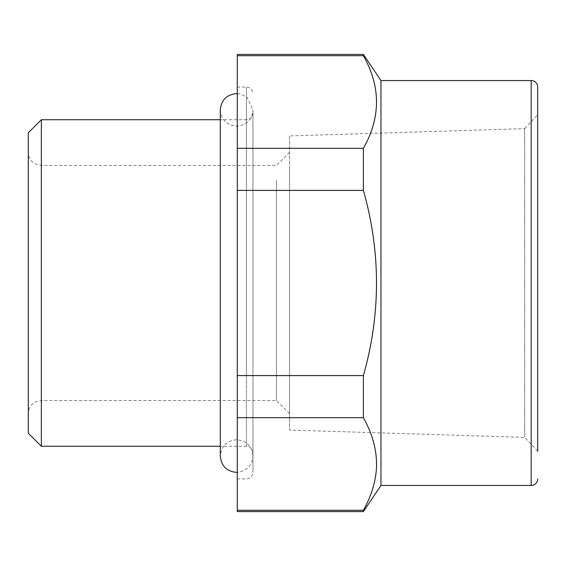 <?xml version="1.0" encoding="UTF-8"?>
<svg xmlns="http://www.w3.org/2000/svg" width="566" height="566" viewBox="0 0 566 566"><rect width="100%" height="100%" fill="white"/><g stroke="black" fill="none" stroke-linecap="round" stroke-linejoin="round"><path stroke-width="0.42" stroke-dasharray="2.83 2.12" d="M237.281 54.421L237.281 55.723L363.4 55.723C371.565 70.382 375.944 84.992 376.532 99.545C376.899 115.733 372.52 131.991 363.4 148.306L363.4 190.409C380.861 252.139 380.861 313.861 363.4 375.591L363.4 417.694C380.861 448.555 380.861 479.416 363.4 510.277L363.4 511.579M380.96 80.549L380.96 485.451M237.281 55.723L237.281 190.409L363.4 190.409M237.281 148.306L363.4 148.306M237.281 190.409L237.281 417.694L363.4 417.694M237.281 375.591L363.4 375.591M363.4 55.723L363.4 54.421M363.4 510.277L237.281 510.277L237.281 511.579M237.281 417.694L237.281 510.277M237.281 189.072L237.281 478.921L237.281 189.072M252.96 113.2L252.96 452.8L252.96 113.2C252.57 117.169 250.391 119.341 246.429 119.73L246.429 446.27L246.429 119.73L220.301 119.73M252.96 452.8C252.57 448.831 250.391 446.659 246.429 446.27L220.301 446.27M41.36 119.73L41.36 446.27M28.3 132.791L28.3 433.209M28.3 168.371L28.3 413.619L28.3 168.371M252.96 192.199L252.96 472.391L252.96 192.199M289.53 135.932L289.53 430.068L289.53 135.932L524.647 128.624L524.647 437.377L524.647 128.624L537.7 114.735L537.7 430.669M537.7 114.735L537.7 451.265L524.647 437.377L289.53 430.068M289.53 168.371L289.53 413.619L289.53 168.371M276.47 179.839L276.47 400.551L276.47 179.839M41.36 386.161L41.36 165.449L41.36 386.161M246.429 376.928L246.429 87.079L246.429 376.928M531.17 485.451L531.17 80.549M289.53 413.619L276.47 400.551L41.36 400.551L35.616 401.888L33.274 403.36C30.048 406.02 28.392 409.437 28.3 413.619M289.53 152.381L276.47 165.449L41.36 165.449L35.616 164.112L33.274 162.64C30.048 159.98 28.392 156.563 28.3 152.381M237.281 478.921L246.429 478.921C250.391 478.539 252.57 476.36 252.96 472.391M237.281 87.079L246.429 87.079C250.391 87.461 252.57 89.64 252.96 93.609M237.281 93.623L240.691 94.119L247.038 97.352L252.96 109.931L252.96 456.069C251.99 446.15 246.55 440.709 236.63 439.74C226.718 440.702 221.271 446.15 220.301 456.069L220.301 109.931C221.271 119.851 226.718 125.298 236.63 126.26L240.691 125.751L247.236 122.348C250.957 119.044 252.861 114.905 252.96 109.931L252.96 456.069C251.99 465.981 246.55 471.428 236.63 472.391"/><path stroke-width="0.85" d="M237.281 511.579L363.4 511.579L363.4 510.277L237.281 510.277L237.281 511.579M380.96 485.451L380.96 80.549L531.17 80.549L531.17 485.451L380.96 485.451L363.4 511.579M363.4 417.694L237.281 417.694L237.281 375.591L363.4 375.591L363.4 417.694C372.52 434.009 376.899 450.267 376.532 466.455C375.944 481.008 371.565 495.618 363.4 510.277M237.281 510.277L237.281 417.694M363.4 375.591C380.861 313.861 380.861 252.139 363.4 190.409L237.281 190.409L237.281 375.591M237.281 190.409L237.281 148.306L363.4 148.306L363.4 190.409M363.4 148.306C380.861 117.445 380.861 86.584 363.4 55.723L237.281 55.723L237.281 148.306M237.281 55.723L237.281 54.421L363.4 54.421L363.4 55.723M220.301 119.73L41.36 119.73L41.36 446.27L220.301 446.27M41.36 119.73L28.3 132.791L28.3 433.209L41.36 446.27M537.7 451.265L537.7 87.079A6.53 6.53 0 0 0 531.17 80.549M537.7 478.921A6.53 6.53 0 0 1 531.17 485.451M537.7 87.079L537.7 430.669M380.96 80.549L363.4 54.421M237.281 93.623L236.63 93.609C226.718 94.572 221.271 100.019 220.301 109.931L220.301 456.069C221.271 465.981 226.718 471.428 236.63 472.391L237.281 472.377"/></g></svg>
